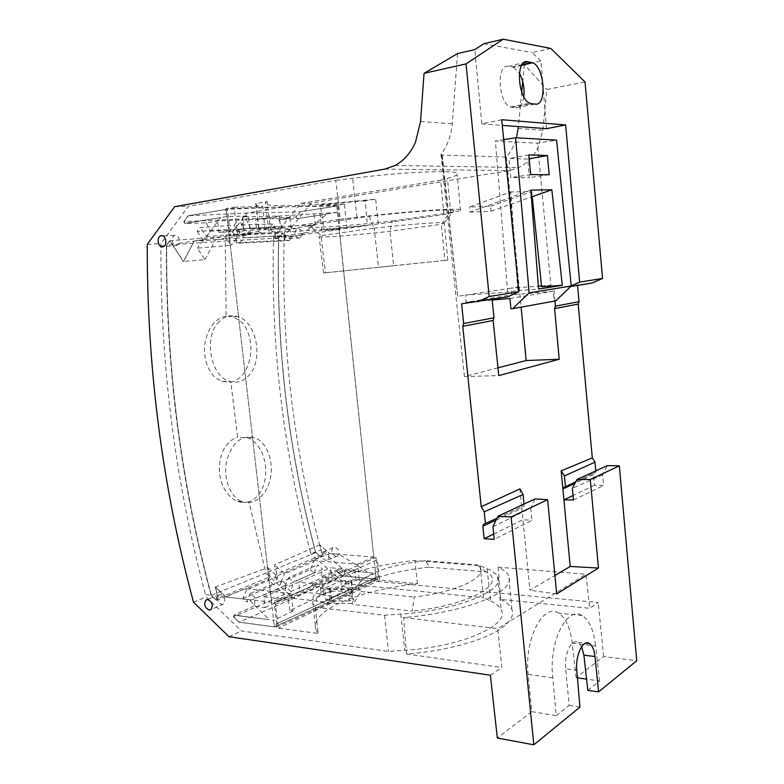 <?xml version="1.0" encoding="UTF-8"?>
<svg xmlns="http://www.w3.org/2000/svg" width="784" height="784" viewBox="0 0 784 784"><rect width="100%" height="100%" fill="white"/><g stroke="black" fill="none" stroke-linecap="round" stroke-linejoin="round"><path stroke-width="0.59" stroke-dasharray="3.92 2.94" d="M351.585 589.47L325.997 589.441C322.704 589.098 320.823 588.392 320.372 587.314C321.283 583.982 327.722 581.728 339.678 580.552L351.712 581.15L351.271 581.816L340.854 580.915L324.517 588.323L330.348 588.941L351.124 588.833L353.662 600.456L352.251 598.692L349.958 600.936C348.704 598.496 348.9 595.958 350.566 593.321L354.956 588.637C367.157 578.749 397.968 570.154 429.524 567.185L425.653 560.697L476.917 564.764C492.666 574.055 461.747 591.538 414.226 597.016L412.227 611.118L353.035 604.435L351.918 603.464L353.662 600.456M340.854 580.915L342.187 592.439L325.899 600.054L324.517 588.323M330.348 588.941L331.73 600.789L325.899 600.054M351.124 588.833L352.251 598.692M331.73 600.789L349.958 600.936M352.359 596.114L326.703 595.781C323.39 595.389 321.509 594.635 321.048 593.498L322.126 591.361C324.449 589.637 328.398 588.294 333.964 587.343L340.403 586.667L352.447 587.422L351.712 581.15M351.271 581.816L352.359 591.322M352.447 587.422L353.633 589.529M342.187 592.439L350.566 593.321M425.653 560.697C396.508 564.117 375.703 570.193 363.227 578.925C357.622 583.423 356.877 587.618 360.993 591.508L353.035 604.435M351.918 603.464L328.496 603.249C317.481 602.759 313.825 600.603 317.54 596.8C320.744 594.429 326.115 592.586 333.67 591.283L352.584 590.783M360.993 591.508L414.226 597.016M480.053 565.803L483.561 597.8L490.637 601.044L487.07 568.655L480.053 565.803L414.873 560.472C383.258 564.039 356.926 570.36 335.885 579.445C318.637 587.255 310.974 595.223 312.885 603.347L315.707 629.15C313.718 620.36 321.322 611.824 338.512 603.553C359.513 593.919 385.836 587.324 417.48 583.757L379.828 580.111L377.29 559.776L345.479 574.035L344.088 571.693L375.918 557.532L377.29 559.776M487.07 568.655C492.607 570.909 496.105 573.584 497.585 576.71C506.209 590.117 457.464 610.471 400.8 614.107L384.562 615.273L315.276 607.277L312.885 603.347M429.524 567.185L486.149 571.899C508.061 582.835 470.537 605.199 412.227 611.118M486.149 571.899L476.917 564.764M417.48 583.757L414.873 560.472M290.805 236.503L292.785 236.219L289.159 240.619L284.886 240.218L284.935 236.494L288.316 238.581L290.805 236.503C291.824 232.231 290.648 229.81 287.267 229.232L286.464 229.477C284.749 230.545 284.053 232.358 284.396 234.916L282.789 233.22L278.79 238.091L278.496 250.625C276.997 350.183 288.385 446.88 312.649 540.715L315.727 552.367L310.425 551.946L310.993 554.023L344.607 583.668L483.561 597.8M315.727 552.367L320.705 556.846L322.832 554.778L323.018 553.23L322.057 553.661L323.135 552.014L324.841 551.534C328.868 553.504 329.78 556.297 327.565 559.913L325.919 560.335C323.606 559.796 322.253 558.081 321.881 555.18M291.197 593.625L245.323 588.568L225.802 596.889L271.558 602.308L291.197 593.625L293.167 610.991L289.786 610.569L323.635 594.311L355.877 580.131L359.258 580.454L357.524 564.274L312.708 560.442L329.692 553.514L319.754 544.87L329.692 553.514L319.754 544.87L322.057 553.661M339.09 554.278L329.662 553.524L339.09 554.278L368.294 572.526L337.532 569.674L337.002 571.311L337.532 569.674M337.11 571.262L342.216 575.907L376.144 579.121L328.212 602.347L274.4 626.896L273.636 620.271L234.171 615.087L233.75 616.841L284.229 594.468L286.679 584.815L281.985 580.542L278.261 588.98L284.229 594.468M490.637 601.044C496.213 603.592 499.751 606.6 501.26 610.07C510.061 624.995 461.472 646.927 404.76 650.299L388.482 651.396L241.443 630.993L206.153 596.967L205.545 594.625L211.072 595.262L216.306 600.387L217.511 598.564C217.903 601.73 219.285 603.68 221.647 604.415L223.567 603.945C225.743 600.054 224.792 596.947 220.696 594.615L218.893 595.027L217.687 596.889L215.257 587.02L225.665 596.947L248.744 599.603L269.333 619.713L233.955 615.185L233.534 616.939L239.022 622.212L276.34 627.161L275.988 624.172L377.555 576.612L377.868 579.278L342.334 575.848M378.309 576.691L375.918 557.532M384.562 615.273L388.482 651.396M315.276 607.277L318.147 633.443L278.398 628.151L275.488 604.337L274.841 602.612L274.126 602.533L313.071 585.599L313.512 584.864L312.934 583.649L341.971 570.781L344.088 571.693M248.744 599.603L225.665 596.947M276.781 624.28L274.126 602.533M318.147 633.443L315.707 629.15M312.934 583.649L311.66 585.844M275.988 624.172L377.555 576.612M377.868 579.278L330.593 602.612L330.182 599.113M276.34 627.161L330.593 602.612L328.212 602.347L274.4 626.896L226.213 209.838L225.557 210.739L225.4 209.495L225.557 210.739M319.754 544.87L274.557 564.852L276.86 573.937L322.224 554.611L319.754 544.87L322.224 554.611L320.617 556.885L315.678 552.524L265.874 573.124L293.441 598.398L342.216 575.907L337.002 571.311L290.923 591.518L293.373 581.924L322.724 569.311L320.754 576.75L331.779 577.808L330.613 567.783L354.721 569.939L322.508 584.658L298.763 582.247L263.728 596.8L265.051 607.551L253.751 606.169L255.682 598.261L250.41 593.331L246.695 601.994L278.261 588.98M359.258 580.454L375.516 573.182L337.424 569.723L368.294 572.526M289.159 240.619L292.755 236.219L301.605 234.955L292.755 236.219L289.11 240.619L239.777 243.167L236.092 242.805L236.121 238.169L233.338 235.19L238.003 229.242L269.804 227.683L272.734 224.048L278.575 232.495L282.691 227.458L278.849 219.696L296.783 218.677L295.96 217.021L296.783 218.677L327.065 213.983L296.891 218.667L337.532 212.366L336.865 205.996L300.194 211.847L335.993 206.133L300.194 211.847L296.078 217.011L300.321 211.847M284.886 240.218L289.11 240.619L284.827 240.218L284.886 235.514L282.701 233.22L278.712 238.091L278.408 250.635C276.811 354.339 289.227 454.965 315.678 552.524C289.227 454.965 276.811 354.339 278.408 250.635L278.712 238.091L225.253 241.041L226.135 316.217L233.22 316.795L240.639 321.195C244.598 324.713 247.577 330.182 249.596 337.61C251.243 344.676 251.35 351.683 249.929 358.631C248.126 366.275 245.294 372.057 241.433 375.977C238.199 379.338 234.661 381.396 230.839 382.151L237.64 437.296L247.332 437.697L249.067 438.403C253.536 440.285 257.564 444.489 261.141 451.016C264.09 456.915 265.639 463.589 265.776 471.047C265.59 479.122 264.09 485.629 261.268 490.559C257.926 496.439 253.83 500.153 248.959 501.691L265.874 573.124L211.112 595.399M339.217 229.565L340.236 229.418L337.806 205.143L336.787 205.3L339.207 229.565L376.144 579.121L328.212 602.347L293.441 598.398L239.247 622.114L274.4 626.896L239.247 622.114L233.534 616.939M276.86 573.937L274.861 576.838L320.617 556.885L323.263 554.17L323.018 553.23M335.875 556.405C331.671 554.396 330.711 551.475 332.984 547.653L334.807 547.134C339.07 549.192 340.011 552.132 337.63 555.944L335.875 556.405M315.756 552.495L320.705 556.846M322.832 554.778L323.263 554.17M310.425 551.946C283.24 450.947 270.921 346.626 273.479 238.983L273.547 236.748L284.22 236.102C281.152 344.107 293.402 448.722 320.96 549.947L310.993 554.023M344.607 583.668L354.358 579.19L320.96 549.947M228.987 636.716L241.443 630.993M500.711 599.456C506.591 602.279 510.315 605.591 511.883 609.393C514.382 615.891 509.953 622.78 498.595 630.071C480.7 641.41 443.617 651.308 406.504 654.013L403.613 617.576C440.598 614.627 477.378 605.297 495.292 594.88C506.778 588.127 511.286 581.806 508.826 575.917C507.336 572.575 503.779 569.664 498.163 567.195L500.711 599.456L589.637 608.306L598.212 602.533L354.358 579.19M406.504 654.013L501.819 667.498L497.752 628.67L586.04 574.211L589.637 608.306M490.382 675.2L501.819 667.498M379.828 580.111L278.398 628.151M313.512 584.864L342.539 571.967L343.47 573.937L345.479 574.035M274.841 602.612L313.071 585.599M193.491 602.151L206.153 596.967M147.255 244.392L160.916 243.569L160.916 246.058C160.436 366.059 175.312 482.248 205.545 594.625M211.072 595.262C181.741 486.688 166.845 374.634 166.375 259.092L166.424 245.088L225.253 241.041L247.166 213.023L284.661 206.849L336.865 205.996M166.639 259.073C167.198 374.605 182.094 486.688 211.347 595.311L216.531 600.299L211.347 595.311C182.094 486.688 167.198 374.605 166.639 259.073L166.678 245.069L169.658 240.727L183.387 261.542L194.128 241.1L183.534 261.523L169.903 240.708L166.678 245.069L166.639 259.073M216.306 600.387L268.118 579.66L270.117 576.74L217.511 598.564M270.117 576.74L267.805 567.596L215.404 586.971L225.802 596.889L215.404 586.971L218.148 597.839L216.531 600.299L218.148 597.839L215.257 587.02M217.687 596.889L216.443 597.369L216.276 599.074M216.443 597.369L216.707 598.427M233.955 615.185L269.333 619.713M271.558 602.308L229.212 235.837L194.128 241.1L204.448 239.551L220.539 217.58L184.72 223.45L220.539 217.58M229.212 235.837L250.419 234.632L248.303 215.992L226.988 216.521L184.946 223.44L184.064 221.588L238.865 219.197L243.824 229.349L240.09 234.073L234.122 225.282L200.116 227.478L197.166 231.378L230.751 229.604L225.341 236.543L169.903 240.708L183.387 261.542M278.849 219.696L289.894 217.972L217.589 220.97L206.3 222.803L184.946 223.44L184.064 221.588L188.336 215.806L225.4 209.495L188.091 215.816L183.809 221.598L184.72 223.45M239.022 622.212L233.75 616.841L234.171 615.087L253.751 606.169M341.971 570.781L342.539 571.967L343.039 571.565M336.787 205.3L226.066 208.593L229.379 235.827L226.213 209.838M230.584 235.651L229.369 235.827L230.584 235.651L227.272 208.387L234.053 207.231L237.709 234.583L259.102 231.388L256.074 203.487L267.099 201.615L270.637 229.663L340.227 219.265L335.728 180.34L188.278 206.339L160.916 243.569M337.806 205.143L344.274 204.105L347.018 228.448L367.363 225.527L365.217 200.743L375.673 199.067C342.931 202.664 315.148 204.84 292.334 205.575C273.42 206.104 264.404 205.202 265.276 202.889L267.099 201.615M340.227 219.265L356.965 217.305C415.148 210.426 467.391 207.241 460.522 210.484L443.94 214.561L378.309 223.959L375.673 199.067M443.94 214.561L440.637 180.183L300.762 203.389L273.547 236.748M296.891 218.667L296.078 217.011M284.935 236.494L285.984 236.454L286.003 235.455L284.396 234.916M236.092 242.805L284.827 240.218L284.886 235.514L286.003 235.455M233.338 235.19L282.789 233.22M278.79 238.091L282.701 233.22L284.886 235.514L236.121 238.169M592.194 282.995L577.485 284.896L577.534 285.396M595.771 470.91L595.889 472.144L594.135 472.948L593.517 474.555L594.497 485.247L603.67 485.492L602.69 474.712L607.326 465.637M577.426 677.846L576.093 677.66L603.641 656.541L636.745 660.736M603.641 656.541L598.212 602.533M518.224 128.488L542.842 130.242L537.922 147.745L535.864 151.518C531.415 158.731 525.77 164.062 518.92 167.492L509.365 170.598L311.356 203.105L284.22 236.102M542.842 130.242L546.801 89.503L585.021 81.928M299.145 238.169L299.027 238.189C294.274 236.268 293.608 233.083 297.048 228.644L297.891 228.379C302.712 230.359 303.349 233.563 299.792 237.973L299.145 238.169M300.762 203.389L311.356 203.105M576.093 677.66L571.879 640.44C569.694 626.445 565.205 617.331 558.404 613.078C543.332 602.651 524.075 639.45 528.132 674.367L531.777 711.627L497.33 738.038M498.163 567.195L586.04 574.211M403.613 617.576L497.752 628.67M174.636 206.702L188.278 206.339M188.091 215.816L183.809 221.598M178.928 243.363L176.371 245.686L173.352 244.206C171.353 240.521 171.657 237.601 174.273 235.455L175.106 235.21C178.595 235.974 179.869 238.699 178.928 243.363L204.448 239.551M169.658 240.727L166.424 245.088M227.272 208.387L226.066 208.593M347.018 228.448L323.959 229.741L320.274 204.781L365.217 200.743M320.274 204.781L344.274 204.105M234.053 207.231L262.767 206.417L265.335 233.034L237.709 234.583M256.074 203.487L255.819 203.801C255.084 205.065 257.397 205.937 262.767 206.417M323.959 229.741L367.363 225.527M378.309 223.959C345.724 227.546 318.118 230.006 295.49 231.339C276.732 232.387 267.834 232.123 268.794 230.565L265.276 202.889M270.637 229.663L268.794 230.565M369.029 216.266L374.154 228.164L320.94 235.641L325.458 272.793L323.576 272.979L393.637 265.698L390.03 231.319L392.343 220.98C341.491 226.801 294.029 229.575 309.141 225.243L369.029 216.266C412.796 211.386 450.878 208.907 454.103 210.455C455.435 210.935 453.867 211.709 449.399 212.787L441.392 224.283L390.03 231.319C351.448 235.631 315.815 238.248 319.068 236.307L320.94 235.641L309.141 225.243M392.343 220.98L449.399 212.787M440.637 180.183L447.458 178.37C452.897 176.919 456.151 175.645 457.199 174.558C463.971 169.609 411.179 171.049 352.604 178.291L335.728 180.34M285.984 236.454L285.415 234.847M554.984 301.007L553.857 288.747L577.485 284.896M519.919 488.932L521.821 508.199L522.33 506.729L524.212 505.905L496.958 518.253M496.086 520.096L521.821 508.199L529.896 590.264L554.905 575.495M575.819 481.748L595.889 472.144M594.497 485.247L573.026 495.498M573.447 499.986L603.67 485.492M602.69 474.712L572.359 488.393M587.814 690.381L599.564 680.973L586.569 679.14M457.572 53.547L452.27 123.774C451.427 133.917 448.458 142.992 443.362 150.989L441 154.33L442.205 155.085L506.386 157.045C511.05 151.577 514.422 145.158 516.509 137.788M524.329 64.709L522.722 81.536M521.713 92.032L518.41 126.587M546.526 128.674L540.921 60.976L524.359 64.455L546.801 89.503M540.921 60.976L532.111 52.567L550.76 48.402M570.703 286.513L568.968 286.797L571.222 285.807M553.857 288.747L568.968 286.797M599.564 680.973L595.722 645.947L572.222 643.096M531.777 711.627L556.219 715.674L552.161 670.594C551.064 636.147 568.674 606.277 582.159 615.548C587.118 618.556 590.92 624.76 593.547 634.168L595.722 645.947M556.219 715.674L569.155 705.326L565.676 668.693L576.769 670.291M579.944 707.129L569.155 705.326M492.95 526.721L530.739 508.071L535.002 498.908M530.739 508.071L531.944 520.38L494.224 539.333M493.685 534.022L522.948 519.684L531.944 520.38M524.026 504.043L524.212 505.905M461.639 303.79L492.048 298.831L492.107 299.4M492.048 298.831L507.777 296.822M259.102 231.388L258.887 231.564C258.122 232.407 260.268 232.897 265.335 233.034M309.523 225.135L313.943 229.232M374.154 228.164C410.326 224.204 440.961 221.96 444.097 222.862L444.352 223.381L441.392 224.283L444.851 260.425L447.811 260.121L378.525 267.324L374.154 228.164M506.386 157.045L521.125 307.152M497.967 367.833L464.412 376.536L498.761 375.595M441 154.33L464.412 376.536M501.731 119.727L481.797 123.872L474.82 49.588M556.679 593.929L529.896 590.264M581.679 646.643L578.112 642.351C571.84 638.117 564.049 653.562 565.676 668.693M442.205 155.085L457.689 296.293L510.992 288.159L511.707 294.892L553.112 291.295L554.18 300.987L555.797 300.86M530.856 190.11L511.158 197.225L517.861 290.521L507.65 292.128L465.52 295.098L466.176 302.271L511.707 294.892M457.689 296.293L441.627 154.35M469.9 212.111L491.088 211.19L490.48 206.241L469.459 207.015L510.776 191.953L511.158 197.225L469.9 212.111L469.459 207.015M481.797 123.872L502.299 125.401M483.767 43.757L532.111 52.567M521.654 65.346L513.52 67.277L508.434 66.326C496.213 63.249 498.095 102.812 510.345 106.967L515.882 107.81L535.286 104.096M513.52 67.267L519.39 73.177M523.83 96.765C522.663 104.154 520.017 107.829 515.882 107.81M393.637 265.698L444.851 260.425M325.458 272.793L378.525 267.324M541.519 285.993L550.878 285.337L537.422 143.178L556.601 140.12M519.224 286.905L510.992 288.159L538.363 286.219M492.166 300.027L466.176 302.271M509.933 298.488L553.112 291.295M507.65 292.128L495.37 140.993L537.422 143.178M503.71 139.65L495.37 140.993M550.878 285.337L541.597 286.787M517.861 290.521L538.579 289.09M491.088 211.19L531.395 196.98M490.48 206.241L531.699 191.57L510.776 191.953M531.699 191.57L532.228 196.686M527.701 159.054L509.032 158.515L510.727 177.605L529.327 177.645L527.701 159.054L529.2 158.78M554.18 300.987L510.933 308.827M528.828 154.889L509.032 158.515M530.699 174.597L510.727 177.605M549.182 174.724L529.327 177.645M272.734 224.048L241.374 224.939L247.323 233.671L251.047 228.977L282.691 227.458M247.323 233.671L278.575 232.495M241.374 224.939L246.117 218.903L295.96 217.021L300.194 211.847L247.166 213.023L188.336 215.806L226.155 209.367L284.661 206.849M251.047 228.977L246.117 218.903M289.894 217.972L291.138 228.644L256.691 229.967L255.476 219.834L279.271 216.051L242.334 216.952L248.303 215.992M291.138 228.644L315.325 225.047L280.476 226.37L279.271 216.051L337.532 212.366M314.08 214.199L315.325 225.047M319.999 213.268L321.842 230.555L339.345 229.555L373.821 557.061L329.662 553.524M339.345 229.555L292.755 236.219L274.606 237.356L321.842 230.555M274.606 237.356L275.615 236.121L269.804 227.683M234.122 225.282L238.865 219.197M238.003 229.242L243.922 237.954L275.615 236.121M239.777 243.167L243.922 237.954M357.524 564.274L373.821 557.061M226.988 216.521L226.155 209.367M293.167 610.991L273.636 620.271M375.516 573.182L376.144 579.121L342.216 575.907L337.002 571.311L337.424 569.723L320.754 576.75M242.334 216.952L243.746 228.663L280.476 226.37L256.691 229.967L219.001 232.466L217.589 220.97M312.708 560.442L313.963 561.56L284.435 573.819L274.557 564.852M274.861 576.838L280.741 582.208L310.258 569.743L313.963 561.56M290.923 591.518L284.974 586.079L313.904 572.986L310.258 569.743M204.938 259.641L215.453 239.816L194.128 241.1L183.534 261.523L204.938 259.641L197.323 248.156L231.241 245.294L225.341 236.543M197.166 231.378L203.213 240.463L236.69 238.385L230.751 229.604M236.69 238.385L231.241 245.294M215.453 239.816L250.419 234.632M243.746 228.663L219.001 232.466M206.3 222.803L210.328 231.162L206.192 236.582L200.116 227.478M203.213 240.463L197.323 248.156M206.192 236.582L240.09 234.073M210.328 231.162L243.824 229.349M289.786 610.569L288.473 599.642L322.508 584.658L323.635 594.311L299.9 591.744L331.779 577.808M355.877 580.131L354.721 569.939M313.904 572.986L317.628 564.803L322.724 569.311M267.805 567.596L277.712 576.632L246.617 589.784L245.323 588.568M246.617 589.784L242.932 598.447L246.695 601.994M288.473 599.642L263.728 596.8M265.051 607.551L299.9 591.744L298.763 582.247L330.613 567.783M280.741 582.208L284.435 573.819M242.932 598.447L274.018 585.08L268.118 579.66M284.974 586.079L288.698 577.681L317.628 564.803M288.698 577.681L293.373 581.924M226.135 316.217C222.323 316.716 218.658 318.608 215.159 321.881C210.955 325.713 207.799 331.603 205.673 339.56C204.007 346.822 204.105 354.143 205.986 361.522C208.328 369.215 211.66 374.723 215.972 378.064L221.99 381.514L230.839 382.151M248.959 501.691C245.343 502.936 241.521 502.809 237.493 501.319L237.425 501.29C232.711 499.663 228.35 495.527 224.361 488.893C221.059 482.836 219.393 475.888 219.334 468.038C219.716 459.561 221.5 452.858 224.685 447.909C228.448 442.049 232.76 438.511 237.64 437.296M241.639 501.515L241.707 501.544C253.477 506.376 266.609 495.596 270.206 479.044C273.959 462.57 267.628 443.744 256.25 438.354L254.555 437.648C241.305 434.826 231.986 442.637 226.605 461.09C222.97 478.093 230.133 496.987 241.639 501.515M219.363 321.489C203.36 335.983 210.141 376.055 229.251 381.259C236.513 383.513 242.971 381.661 248.626 375.693C264.012 360.248 256.731 321.205 237.268 316.403C230.731 314.59 224.763 316.275 219.363 321.489M277.712 576.632L274.018 585.08M250.41 593.331L281.985 580.542M255.682 598.261L286.679 584.815M329.476 589.578L330.191 595.967L328.496 603.249M345.391 580.601L346.136 586.785L350.213 590.538M400.8 614.107L404.76 650.299M335.993 206.133L336.855 205.927M301.605 234.955L327.065 213.983M278.79 238.218L273.479 238.983M275.488 604.337L343.47 573.937M160.916 246.058L166.424 245.235M173.352 244.206L172.088 244.392M450.741 213.179L447.458 178.37M384.826 169.119L509.365 170.598M284.925 237.346L285.445 237.268M593.517 474.555L575.015 483.287M420.547 121.51L452.27 123.774M552.583 677.876L528.132 674.367M356.965 217.305L352.604 178.291M512.07 107.428L531.532 103.684M508.434 66.326L523.986 62.612M512.285 66.934L522.115 64.592M320.372 587.314L321.048 593.498M363.227 578.925L354.956 588.637M322.126 591.361L317.54 596.8M497.585 576.71L501.26 610.07M323.135 552.014L332.984 547.653M327.565 559.913L337.63 555.944M218.893 595.027L207.172 599.544M223.567 603.945L211.053 609.58M511.883 609.393L508.826 575.917M286.464 229.487L297.048 228.644M289.031 238.375L299.792 237.973M564.48 487.109L594.135 472.948M395.165 165.473L518.92 167.492M582.159 615.548L558.404 613.078M485.306 523.526L522.33 506.729M174.283 235.445L162.729 235.808M177.223 245.402L163.601 246.578M255.819 203.801L258.887 231.564M460.522 210.484L457.199 174.558M444.097 222.862L454.103 210.455M578.112 642.351L585.795 643.125M441.627 154.399L442.627 163.503M510.345 106.967L529.817 103.204M323.576 272.979L319.068 236.307M447.811 260.121L444.352 223.381M237.493 501.319L241.707 501.544M247.323 437.697L254.555 437.648M221.99 381.514L229.251 381.259M233.22 316.795L237.268 316.403"/><path stroke-width="1.18" d="M502.299 125.401L546.526 128.674L565.636 124.96L579.631 282.103L602.582 278.447L585.021 81.928L550.76 48.402L503.181 39.2L466.029 63.916L424.056 73.333L420.547 121.51L415.5 142.178L413.325 146.637C408.611 155.144 402.564 161.426 395.165 165.473L384.826 169.119L174.636 206.702L147.255 244.392C146.951 367.608 162.357 486.854 193.491 602.151L228.987 636.716L490.382 675.2L497.33 738.038L533.816 744.8L511.129 516.921L497.889 516.284L492.95 526.721L494.224 539.333L484.14 538.706L482.856 526.211L483.522 524.349L485.414 523.487L484.228 511.825L481.219 506.738L462.785 326.33L463.658 323.537L493.979 317.794L493.126 320.47L498.761 375.595L559.217 359.268L554.592 308.622L555.444 306.152L554.984 301.007M207.809 599.554L206.016 599.995C203.634 604.092 204.644 607.453 209.034 610.07L211.053 609.58C213.326 605.434 212.278 602.092 207.927 599.574L207.809 599.554M577.534 285.396L579.023 301.693L578.19 304.074L592.302 457.905L594.978 462.178L595.771 470.91M573.026 495.498L563.912 499.859L573.447 499.986L572.359 488.393L576.995 479.485L607.326 465.637L619.321 465.823L636.745 660.736L598.604 691.89L587.814 690.381L583.904 655.179L581.679 646.643M602.582 278.447L592.194 282.995L570.703 286.513M466.029 63.916L489.187 296.499L518.851 291.775L501.731 119.727L565.636 124.96M518.851 291.775L507.777 296.822L461.639 303.79L463.658 323.537M477.809 301.742L489.187 296.499M161.269 235.631L160.504 235.876C156.33 237.572 158.221 247.626 162.582 246.891L163.601 246.578C167.668 244.716 165.679 234.837 161.386 235.612L161.269 235.631M579.023 301.693L555.444 306.152M484.228 511.825L523.085 494.459L519.919 488.932L481.219 506.738M592.302 457.905L561.168 470.841L570.213 566.46L554.905 575.495M561.168 470.841L564.441 475.917L565.46 486.707L575.819 481.748M594.978 462.178L564.441 475.917M575.015 483.287L562.883 489.02L563.441 487.609L565.46 486.707M619.321 465.823L590.293 479.534L576.995 479.485M570.213 566.46L598.447 568.057L590.293 479.534M598.447 568.057L556.679 593.929L547.624 499.682L511.129 516.921M585.795 643.125L589.333 643.478C583.022 639.117 575.201 655.385 576.769 670.291L579.944 707.129L533.816 744.8M589.333 643.478C592.332 645.428 594.223 649.769 594.997 656.512L598.604 691.89M586.569 679.14L577.426 677.846M516.509 137.788L518.41 126.587M522.722 81.536L521.713 92.032M531.532 103.684L535.286 104.096C547.193 106.359 544.674 66.875 532.591 62.749L527.583 61.75C515.431 58.535 517.597 98.872 529.817 103.204L531.532 103.684M579.631 282.103L571.222 285.807M503.181 39.2L483.767 43.757L474.82 49.588L457.572 53.547L424.056 73.333M497.889 516.284L535.002 498.908L547.624 499.682M493.685 534.022L484.14 538.706M496.958 518.253L485.414 523.487M523.085 494.459L524.026 504.043M492.107 299.4L493.979 317.794M559.217 359.268L526.162 360.532L521.125 307.152M526.162 360.532L497.967 367.833M519.39 73.177C523.202 80.34 524.682 88.21 523.83 96.765M529.151 292.863L515.598 137.729L556.601 140.12L571.242 285.993L555.797 300.86L512.638 308.69L529.151 292.863L571.242 285.993M538.363 286.219L541.519 285.993M512.638 308.69L510.933 308.827L509.933 298.488L492.166 300.027M515.598 137.729L503.71 139.65M541.597 286.787L562.295 285.298L551.828 189.777L532.228 196.686L541.597 286.787M551.828 189.777L530.856 190.11L538.579 289.09L562.295 285.298M531.395 196.98L532.228 196.686M547.399 155.536L528.828 154.889L530.699 174.597L549.182 174.724L547.399 155.536L529.2 158.78M554.592 308.622L578.19 304.074M493.126 320.47L462.785 326.33M482.856 526.211L496.086 520.096M583.904 655.179L594.997 656.512M523.986 62.612L527.583 61.75M522.115 64.592L531.366 62.387M207.172 599.544L206.016 599.995M563.441 487.609L564.48 487.109M483.542 524.329L485.306 523.526M162.729 235.808L160.504 235.876M532.591 62.749L521.654 65.346"/></g></svg>
